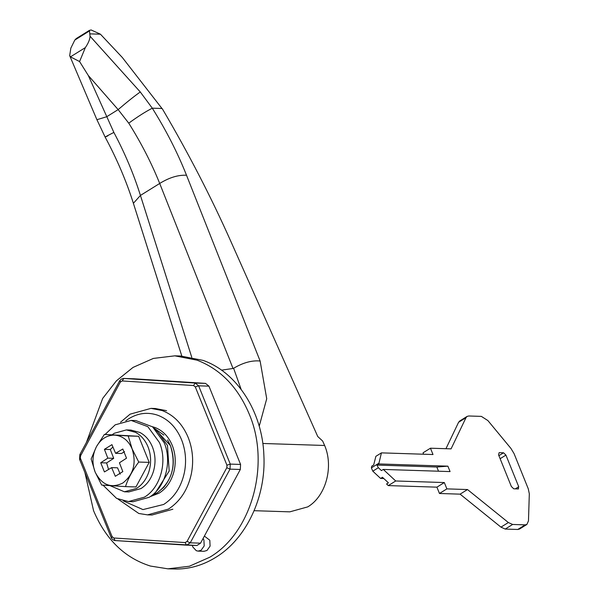 <?xml version="1.0" encoding="UTF-8"?>
<svg xmlns="http://www.w3.org/2000/svg" width="599" height="599" viewBox="0 0 599 599"><rect width="100%" height="100%" fill="white"/><g stroke="black" fill="none" stroke-linecap="round" stroke-linejoin="round"><path stroke-width="0.9" d="M167.548 439.928L170.416 445.581C175.799 461.215 173.583 475.142 163.767 487.354L157.455 492.663L152.153 495.193L157.455 492.663C172.235 481.162 176.555 465.468 170.416 445.581L154.317 428.307L163.871 435.099M156.219 491.412L169.188 471.054L167.473 445.491L158.129 432.336M172.864 509.225L151.974 515.013M155.291 408.511L166.567 410.689M208.946 386.145L240.573 464.435L240.319 469.466L200.56 543.166L196.944 545.502L115.068 540.568C113.496 540.365 112.2 539.377 111.197 537.61L79.57 459.321L79.839 454.604L119.598 380.904L121.283 379.107L123.701 378.448L195.169 383.053L198.636 385.816L230.263 464.098L226.939 465.206L195.304 386.917L198.636 385.816L208.946 386.145L205.487 383.382L133.921 378.778M376.906 465.079L378.358 467.714L381.436 470.582L383.293 469.429L450.074 471.585L447.88 466.164L378.763 463.933L376.906 465.079L436.828 467.018L447.88 466.164M430.449 448.202L433.002 454.529L381.436 452.866L375.88 456.318L373.679 464.944L371.829 466.097L371.373 467.879L372.803 471.173L380.597 478.429L382.454 477.276L388.414 482.824L386.557 483.97L388.294 485.594L436.911 487.159L439.471 493.486L460.099 494.153L500.959 527.142L505.219 529.067L517.783 529.471L519.49 529.052L526.895 524.447L528.475 520.868L529.314 493.793L528.273 488.806L514.054 453.6L510.925 448.419L487.893 420.573L481.364 416.387L468.807 415.983L467.1 416.402L466 417.675L451.069 448.868L430.449 448.202L423.036 452.807L423.605 454.229M383.802 478.526L380.597 478.429M513.74 488.806L511.351 486.5L498.57 454.866L499.124 452.649L503.549 452.792L505.93 455.098L518.719 486.74L518.157 488.949L513.74 488.806M518.584 488.844L518.157 488.949M383.293 469.429L395.707 480.982L444.323 482.554L446.884 488.881L467.505 489.548L508.364 522.538L512.632 524.462L525.196 524.866L526.895 524.447M467.505 489.548L460.099 494.153M446.884 488.881L439.471 493.486M444.323 482.554L436.911 487.159M395.707 480.982L388.294 485.594M378.358 467.714L372.803 471.173M381.436 452.866L378.763 463.933M378.785 463.274L371.373 467.879M467.1 416.402L459.688 421.015L458.587 422.288L445.948 448.703M74.815 40.058L70.839 48.145L69.686 55.692L70.442 56.868L79.577 61.547L85.343 47.606C88.405 43.076 89.97 39.279 90.037 36.21L89.431 30.369L89.446 30.961L74.815 40.058L76.298 38.523L89.363 30.399M107.85 135.861C102.923 138.144 104.922 137.006 113.862 132.424C124.892 153.149 133.749 174.152 140.436 195.431L191.747 357.259M79.577 61.547L88.315 75.519L113.862 132.424M90.037 36.21L140.278 91.969C134.408 96.11 127.033 101.987 118.145 109.61L106.652 116.76L96.911 119.703L105.117 137.059C116.88 158.922 126.307 181.003 133.39 203.293L140.436 195.431L159.701 183.459C151.532 163.1 141.214 143.004 128.748 123.169L118.145 109.61L88.315 75.519M260.123 361.017C251.947 360.224 243.104 362.642 233.61 368.28L233.018 368.475L159.701 183.459C169.247 177.551 178.188 174.818 186.521 175.26L260.123 361.017L266.72 398.739L259.21 426.248M241.165 389.44L233.61 368.28M140.278 91.969L152.318 108.217C145.774 111.504 137.92 116.491 128.748 123.169M262.811 443.477L324.636 445.476L322.659 441.036L317.747 436.521L230.959 241.644C211.14 197.168 188.393 153.097 162.711 109.445L122.308 57.474L100.437 34.203L91.093 29.95M221.495 370.16L233.018 368.475M324.636 445.476C333.883 466.928 325.774 496.369 307.729 506.889L289.819 511.846L254.103 510.692M89.431 30.369L91.183 29.957M90.082 33.866L100.437 34.203M152.52 108.179L162.149 108.494M110.074 485.662L124.405 491.786L128.83 491.929L140.967 488.567C146.905 484.748 151.075 479.005 153.464 471.323C155.837 462.975 155.493 454.851 152.431 446.944C149.66 440.272 145.482 435.451 139.889 432.463L130.822 430.06L126.404 429.917L114.267 433.279L112.253 434.672M124.405 491.786L136.55 488.425C142.487 484.606 146.65 478.856 149.046 471.181C151.42 462.832 151.075 454.708 148.005 446.802C145.243 440.13 141.065 435.301 135.471 432.321L126.404 429.917M103.028 485.175L116.625 498.413L128.515 501.565L144.434 497.155C160.48 487.803 167.683 461.634 159.469 442.564L147.833 426.668L131.136 420.423L115.218 424.833L105.125 434.44M128.515 501.565L133.233 501.715L149.151 497.305C165.189 487.953 172.4 461.784 164.178 442.721L152.55 426.825L135.853 420.573L131.136 420.423M112.926 446.989L110.306 449.52L113.713 458.34L106.615 462.945L108.561 469.466M124.577 451.668L121.485 453.503L115.592 453.316L111.938 444.653L104.413 449.332L107.82 458.145L100.722 462.75L104.428 471.93L111.654 467.624L115.308 476.287L122.825 471.608L119.426 462.787L126.524 458.19L122.817 449.01L115.592 453.316M111.654 467.624L117.546 467.812L120.212 474.138M106.615 462.945L100.722 462.75M113.713 458.34L107.82 458.145M110.306 449.52L104.413 449.332M128.193 435.945L115.113 435.151C122.817 436.012 128.5 440.617 132.147 448.951L128.193 435.945L138.661 436.282L149.203 462.383L135.951 486.95L125.483 486.613C128.164 478.384 132.581 470.2 138.736 462.046L132.147 448.951C136.594 463.364 133.465 474.737 122.75 483.071C110.957 488.724 101.74 485.033 95.099 471.99L101.68 485.078L125.483 486.613M96.379 446.794L91.138 458.984L95.099 471.99C91.894 463.371 92.321 454.97 96.379 446.794L96.529 446.51C101.044 438.797 107.146 435.001 114.836 435.129L104.391 434.417L96.529 446.51M104.391 434.417L138.661 436.282M149.203 462.383L138.736 462.046M203.076 538.501L203.907 540.051L204.199 545.914L201.092 550.279L198.104 551.11L196.307 550.721L192.788 546.954L192.316 545.352M198.104 551.11L203.997 551.297L206.984 550.474L210.092 546.108L209.8 540.238L204.379 536.083M152.401 426.713L155.388 427.656C162.98 430.763 168.604 436.678 172.265 445.401C175.627 454.042 176.136 462.975 173.785 472.199C171.149 481.566 166.26 488.552 159.109 493.164L150.147 496.661M86.368 442.511L102.669 398.432L116.423 380.814L133.023 367.419L153.359 358.427L174.811 355.836L197.116 360.186C220.559 369.261 237.915 387.186 249.177 413.961C270.741 464.015 251.827 532.713 209.717 557.25L189.381 566.242L167.93 568.833L150.409 566.048C124.734 557.954 105.783 539.512 93.564 510.707L84.923 472.574M174.811 355.836L180.703 356.031L203.009 360.373C236.919 372.144 262.377 411.79 263.874 455.158C266.188 496.803 246.309 538.928 215.618 557.444C203.48 564.932 190.654 568.803 177.139 569.05L167.93 568.833M120.534 422.205L130.095 414.164L150.993 408.376L162.142 410.547C173.867 415.085 182.545 424.047 188.176 437.435C192.736 449.04 193.799 461.163 191.358 473.802C187.891 489.623 180.254 501.378 168.446 509.083L147.556 514.87L138.796 513.478L118.048 499.102M125.82 420.775L128.98 418.589C138.354 412.951 148.013 411.857 157.971 415.317C168.581 419.42 176.428 427.529 181.527 439.644C185.653 450.141 186.611 461.11 184.402 472.544C181.272 486.86 174.361 497.499 163.677 504.463L142.966 509.592L123.229 500.869M195.304 386.917L193.574 385.539L122.181 380.942L120.354 382.072L120.114 380.732M122.181 380.942L123.776 378.456L134.094 378.785M120.354 382.072L80.595 455.772L80.071 459.523M111.699 537.805L112.08 536.607L113.773 537.992L185.166 542.582L187.053 541.406L226.811 467.714L226.939 465.206M80.446 458.325L112.08 536.607M240.573 464.435L230.263 464.098L230.009 469.137L190.242 542.829L186.499 545.157L115.075 540.568M115.105 540.568L113.773 537.992M80.595 455.772L80.356 454.431M196.809 545.494L186.499 545.157L185.166 542.582M200.56 543.166L190.242 542.829L187.053 541.406M240.319 469.466L230.009 469.137L226.811 467.714M193.574 385.539L195.169 383.053L205.487 383.382M438.52 471.211L436.828 467.018M503.549 452.792L498.9 455.682M505.93 455.098L500.12 458.714M518.719 486.74L515.305 488.859M512.632 524.462L505.219 529.067M525.196 524.866L517.783 529.471M508.364 522.538L500.959 527.142M466 417.675L458.587 422.288M152.318 108.217C166.125 130.268 177.529 152.618 186.521 175.26M70.442 56.868L85.343 47.606M123.701 378.448L134.011 378.785M69.686 55.692L96.911 119.703M133.39 203.293L181.826 356.076M150.993 408.376L155.523 408.518M147.556 514.87L152.011 515.013"/></g></svg>
